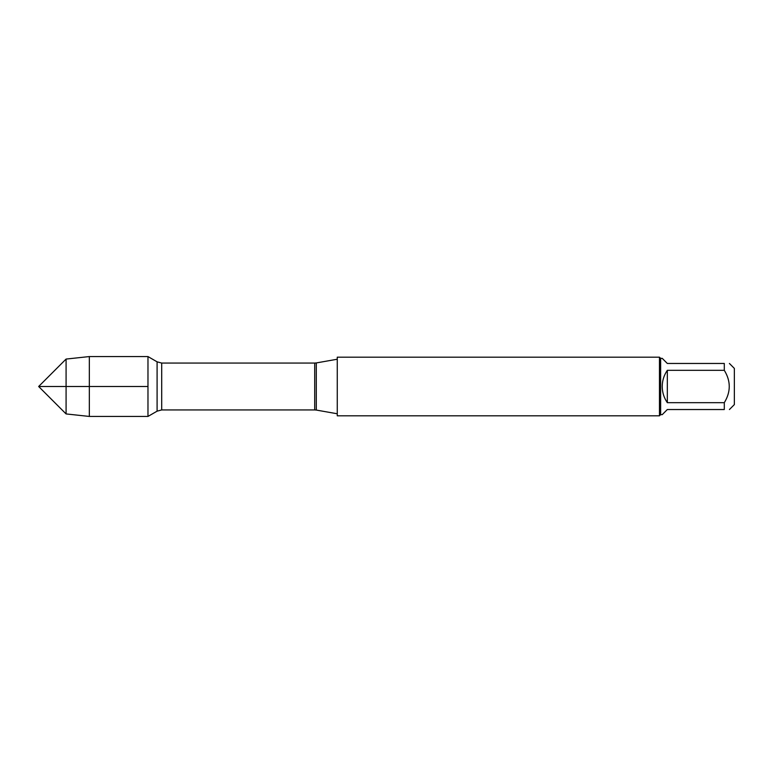 <?xml version="1.0" encoding="UTF-8"?>
<svg xmlns="http://www.w3.org/2000/svg" width="773" height="773" viewBox="0 0 773 773"><rect width="100%" height="100%" fill="white"/><g stroke="black" fill="none" stroke-linecap="round" stroke-linejoin="round"><path stroke-width="1.16" d="M337.26 386.5L337.26 415.816L659.456 415.816L659.456 357.184L337.26 357.184L337.26 386.5M147.972 416.434L147.972 356.566L147.972 386.5L38.65 386.5L147.972 386.5L147.972 416.434L157.093 411.168L157.093 361.832L147.972 356.566L89.33 356.566L89.33 416.434L147.972 416.434M729.412 363.465L734.35 368.402L734.35 404.598L729.412 409.535M667.331 409.535L662.229 414.647L660.635 414.647L660.635 358.353L662.229 358.353L667.331 363.465L724.301 363.465C730.9 363.465 730.9 363.465 724.301 363.465L724.301 370.325C730.9 381.108 730.9 391.892 724.301 402.675L724.301 409.535C730.9 409.535 730.9 409.535 724.301 409.535L667.331 409.535M667.331 370.325C663.978 375.195 662.277 380.587 662.229 386.5C662.277 392.413 663.978 397.805 667.331 402.675L667.331 370.325L724.301 370.325M667.331 402.675L724.301 402.675M66.082 413.932L38.65 386.5L66.082 359.068L66.082 413.932L89.33 416.434M316.302 410.067L314.698 409.932L314.698 363.068L316.302 362.933L316.302 410.067L337.26 413.768M314.698 363.068L161.702 363.068L161.702 409.932L157.093 411.168M316.302 362.933L337.26 359.232M314.698 409.932L161.702 409.932M161.702 363.068L157.093 361.832M660.635 358.353L659.456 357.184M660.635 414.647L659.456 415.816M66.082 359.068L89.33 356.566"/></g></svg>
